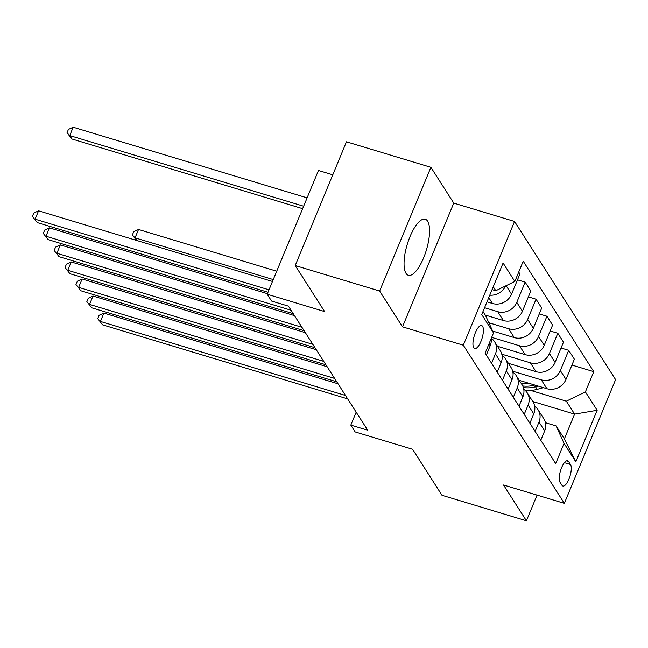 <?xml version="1.0" encoding="UTF-8"?>
<svg xmlns="http://www.w3.org/2000/svg" width="648" height="648" viewBox="0 0 648 648"><rect width="100%" height="100%" fill="white"/><g stroke="black" fill="none" stroke-linecap="round" stroke-linejoin="round"><path stroke-width="0.97" d="M406.004 273.326A29.273 9.979 106.8 0 0 408.345 275.262A29.273 9.979 106.8 0 0 425.072 254.073A29.273 9.979 106.8 0 0 427.615 221.154A29.273 9.979 106.8 0 0 425.274 219.218A29.273 9.979 106.8 0 0 408.556 240.408A29.273 9.979 106.8 0 0 406.004 273.326M473.729 347.741A12.012 4.091 106.8 0 0 474.692 348.535A12.012 4.091 106.8 0 0 481.553 339.844A12.012 4.091 106.8 0 0 482.598 326.341A12.012 4.091 106.8 0 0 481.634 325.547A12.012 4.091 106.8 0 0 474.781 334.238A12.012 4.091 106.8 0 0 473.729 347.741M332.789 174.814L318.452 170.481L267.195 294.216L271.553 301.036L288.433 306.139L367.7 430.215L350.819 425.112L355.169 431.933L412.59 449.275L441.985 495.291L526.419 520.79L537.054 495.121M430.896 167.306L346.461 141.799L295.213 265.542L379.639 291.041L402.505 326.835L463.304 345.198L514.553 221.454L453.762 203.099L430.896 167.306L379.639 291.041M463.304 345.198L564.343 503.358L615.6 379.623L514.553 221.454M570.524 464.527L568.612 461.522A11.632 3.969 106.8 0 0 567.68 460.752A11.632 3.969 106.8 0 0 561.03 469.176A11.632 3.969 106.8 0 0 560.018 482.258L561.938 485.255A11.632 3.969 106.8 0 0 562.869 486.024A11.632 3.969 106.8 0 0 569.511 477.608A11.632 3.969 106.8 0 0 570.524 464.527L564.408 462.672M585.395 391.878L597.156 410.289L575.821 461.789L564.06 443.386L556.097 425.922L564.368 438.874L574.622 414.129L566.344 401.177L585.395 391.878L593.779 371.644L523.22 261.201L514.836 281.435L495.785 290.733L493.25 286.756M482.995 311.51L485.538 315.479L493.509 332.942L485.125 353.176L555.684 463.612L564.06 443.386M493.509 332.942L481.748 314.531L503.083 263.031L514.836 281.435M267.195 294.216L324.608 311.558L295.213 265.542M564.343 503.358L503.553 485.004L526.419 520.79M356.173 412.177L350.819 425.112M532.761 401.485L574.622 414.129L597.156 410.289M556.097 425.922L545.43 422.707M530.639 390.396L566.344 401.177M519.259 380.352L546.936 388.711A15.009 13.543 -32.6 0 0 565.988 379.412L574.363 359.178L568.701 350.317L561.047 348.008M512.681 371.215L541.274 379.85A15.009 13.543 -32.6 0 0 560.326 370.551L568.701 350.317M508.372 363.309L536.042 371.669A15.009 13.543 -32.6 0 0 555.093 362.37L563.476 342.136L557.815 333.274L550.16 330.958M501.795 354.173L530.38 362.807A15.009 13.543 -32.6 0 0 549.431 353.508L557.815 333.274M497.478 346.267L525.155 354.626A15.009 13.543 -32.6 0 0 544.207 345.327L552.59 325.094L546.928 316.232L539.266 313.916M491.678 337.357L519.494 345.765A15.009 13.543 -32.6 0 0 538.545 336.466L546.928 316.232M492.642 331.047L514.269 337.584A15.009 13.543 -32.6 0 0 533.32 328.285L541.704 308.051L536.042 299.19L528.379 296.873M488.859 322.753L508.607 328.714A15.009 13.543 -32.6 0 0 527.658 319.424L536.042 299.19M485.271 315.066L503.383 320.533A15.009 13.543 -32.6 0 0 522.434 311.243L530.809 291.009L525.147 282.147L517.493 279.831M484.574 307.703L497.721 311.672A15.009 13.543 -32.6 0 0 516.772 302.373L525.147 282.147M487.004 301.838L492.488 303.491A15.009 13.543 -32.6 0 0 511.539 294.192L519.923 273.966L518.716 272.071M492.067 289.607L495.785 290.733M540.772 440.275L544.652 430.92A15.009 13.543 -32.6 0 0 543.794 418.754L538.132 409.892A15.009 13.543 -32.6 0 0 534.673 406.337M593.779 371.644L571.933 365.051M535.11 431.414L538.99 422.05A15.009 13.543 -32.6 0 0 538.132 409.892M529.886 423.233L533.766 413.87A15.009 13.543 -32.6 0 0 532.907 401.711L527.245 392.85A15.009 13.543 -32.6 0 0 523.787 389.294M524.224 414.372L528.104 405.008A15.009 13.543 -32.6 0 0 527.245 392.85M518.999 406.191L522.871 396.827A15.009 13.543 -32.6 0 0 522.013 384.669L516.351 375.808A15.009 13.543 -32.6 0 0 512.9 372.252M513.337 397.329L517.209 387.966A15.009 13.543 -32.6 0 0 516.351 375.808M508.105 389.148L511.985 379.785A15.009 13.543 -32.6 0 0 511.126 367.627L505.464 358.765A15.009 13.543 -32.6 0 0 502.014 355.209M502.443 380.287L506.323 370.923A15.009 13.543 -32.6 0 0 505.464 358.765M497.219 372.106L501.098 362.742A15.009 13.543 -32.6 0 0 500.24 350.584L494.578 341.715A15.009 13.543 -32.6 0 0 491.289 338.28M491.557 363.245L495.437 353.881A15.009 13.543 -32.6 0 0 494.578 341.715M486.332 355.064L490.212 345.7A15.009 13.543 -32.6 0 0 491.184 338.548M489.758 295.188A15.009 13.543 -32.6 0 0 505.61 285.938M564.368 438.874L575.821 461.789M402.505 326.835L453.762 203.099M338.054 383.802L103.891 313.081L100.432 321.44L345.497 395.458M102.603 324.851L97.727 318.63L102.603 324.851L347.676 398.868M97.727 318.63L99.12 315.284L103.891 313.081M529.052 383.308A28.706 25.904 147.4 0 1 521.186 383.365M543.389 387.642L537.152 389.351A28.706 25.904 147.4 0 1 524.815 390.08M534.77 385.034L534.454 385.123A28.706 25.904 147.4 0 1 522.725 385.941M276.72 271.212L138.526 229.473L135.059 237.832L136.744 240.473M523.357 387.52A28.706 25.904 -32.6 0 0 535.499 386.759L538.107 386.046M273.262 279.572L135.059 237.832L132.362 235.022L133.747 231.676L138.526 229.473M136.558 240.416L132.362 235.022M327.159 366.76L93.004 296.031L89.537 304.398L334.611 378.416M91.716 307.8L86.84 301.579L91.716 307.8L336.79 381.818M86.84 301.579L88.225 298.242L93.004 296.031M316.273 349.718L82.118 278.988L78.651 287.348L323.725 361.365M80.83 290.758L75.954 284.537L80.83 290.758L325.895 364.775M75.954 284.537L77.339 281.192L82.118 278.988M305.386 332.667L71.223 261.946L67.765 270.305L312.83 344.323M69.944 273.715L65.067 267.494L69.944 273.715L315.009 347.733M65.067 267.494L66.452 264.149L71.223 261.946M294.5 315.625L60.337 244.904L56.878 253.263L301.944 327.281M59.049 256.673L54.173 250.452L59.049 256.673L304.123 330.691M54.173 250.452L55.566 247.107L60.337 244.904M267.413 293.69L49.45 227.861L45.984 236.22L291.057 310.238M48.163 239.63L43.286 233.41L48.163 239.63L293.236 313.648M43.286 233.41L44.672 230.064L49.45 227.861M272.476 281.467L38.564 210.819L35.097 219.178L269.009 289.826M37.276 222.588L32.4 216.367L37.276 222.588L267.997 292.272M32.4 216.367L33.785 213.022L38.564 210.819M307.111 197.859L73.192 127.211L69.733 135.57L71.904 138.98L302.632 208.664M303.645 206.218L69.733 135.57L67.036 132.759L68.421 129.414L73.192 127.211M71.904 138.98L67.036 132.759M541.274 379.85L546.936 388.711M530.38 362.807L536.042 371.669M519.494 345.765L525.155 354.626M508.607 328.714L514.269 337.584M497.721 311.672L503.383 320.533M488.746 297.635L492.488 303.491M560.326 370.551L565.988 379.412M538.99 422.05L544.652 430.92M528.104 405.008L533.766 413.87M549.431 353.508L555.093 362.37M517.209 387.966L522.871 396.827M538.545 336.466L544.207 345.327M506.323 370.923L511.985 379.785M527.658 319.424L533.32 328.285M495.437 353.881L501.098 362.742M516.772 302.373L522.434 311.243M489.005 343.813L490.212 345.7M506.112 285.695L511.539 294.192M566.474 460.882L568.612 461.522M537.152 389.351L535.499 386.759"/></g></svg>
